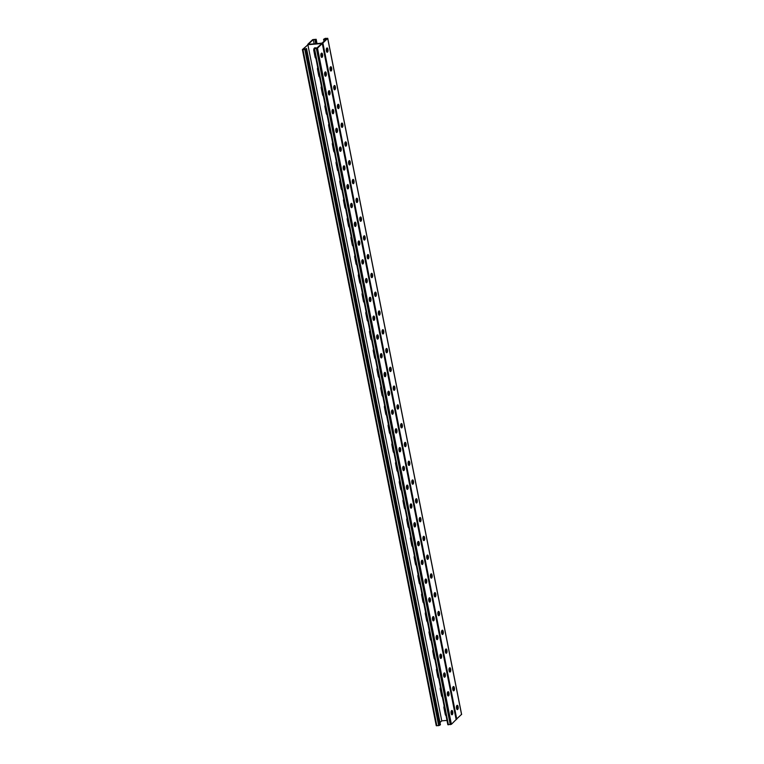 <?xml version="1.0" encoding="UTF-8"?>
<svg xmlns="http://www.w3.org/2000/svg" width="764" height="764" viewBox="0 0 764 764"><rect width="100%" height="100%" fill="white"/><g stroke="black" fill="none" stroke-linecap="round" stroke-linejoin="round"><path stroke-width="1.15" d="M457.55 708.753L456.91 705.525M453.826 689.968L453.186 686.75M450.111 671.193L449.471 667.965M446.386 652.408L445.746 649.18M442.671 633.623L442.031 630.405M438.947 614.848L438.316 611.62M435.232 596.063L434.592 592.835M431.517 577.278L430.877 574.05M427.792 558.503L427.152 555.275M424.077 539.718L423.437 536.49M420.353 520.933L419.713 517.706M416.638 502.158L415.998 498.93M412.923 483.373L412.283 480.145M409.198 464.588L408.559 461.361M405.483 445.813L404.844 442.585M401.759 427.028L401.119 423.8M398.044 408.243L397.404 405.016M394.319 389.468L393.689 386.24M390.605 370.683L389.965 367.455M386.89 351.898L386.25 348.671M383.165 333.114L382.525 329.895M379.45 314.338L378.81 311.11M375.726 295.553L375.095 292.326M372.011 276.769L371.371 273.55M368.296 257.993L367.656 254.765M364.571 239.208L363.931 235.98M360.856 220.424L360.216 217.205M357.132 201.648L356.492 198.42M353.417 182.863L352.777 179.635M349.702 164.079L349.062 160.851M345.977 145.303L345.338 142.075M342.262 126.518L341.623 123.29M338.538 107.734L337.898 104.506M334.823 88.958L334.183 85.73M331.099 70.173L330.468 66.945M327.384 51.389L326.744 48.161M325.197 40.32L324.843 38.563L324.117 39.26L324.49 40.998M326.257 49.813L326.667 51.799M329.981 68.598L330.392 70.575M333.696 87.382L334.107 89.359M337.411 106.158L337.822 108.144M341.136 124.943L341.546 126.919M344.851 143.727L345.261 145.704M348.575 162.512L348.986 164.489M352.29 181.288L352.701 183.264M356.005 200.072L356.425 202.049M359.729 218.857L360.14 220.834M363.454 237.9L363.74 239.361M367.169 256.685L367.465 258.137M370.893 275.46L371.18 276.921M374.608 294.245L374.895 295.706M378.333 313.03L378.619 314.481M382.048 331.805L382.334 333.266M385.763 350.59L386.059 352.051M389.487 369.375L389.774 370.827M393.202 388.15L393.498 389.611M396.927 406.935L397.213 408.396M400.642 425.72L400.928 427.171M404.366 444.495L404.653 445.956M408.081 463.28L408.368 464.741M411.796 482.065L412.092 483.517M415.521 500.84L415.807 502.301M419.235 519.625L419.522 521.086M423.361 540.119L422.95 538.142M427.076 558.904L426.665 556.927M430.8 577.689L430.39 575.712M434.515 596.464L434.105 594.487M438.24 615.249L437.829 613.272M441.955 634.034L441.544 632.057M445.67 652.809L445.259 650.832M449.394 671.594L448.984 669.617M453.109 690.379L452.699 688.402M456.834 709.154L456.423 707.178M316.582 47.998L314.462 48.514L315.188 47.817L314.634 47.865L313.966 48.571L314.539 48.676L317.499 48.17L322.351 43.472L308.35 44.493L322.895 43.013L327.689 38.41L325.321 38.353L323.573 39.308L324.041 41.428M444.285 706.767A2.483 2.206 -133.8 0 0 444.333 707.397L444.132 707.588A2.483 2.206 46.2 0 1 444.209 706.375A2.483 2.206 -133.8 0 0 444.132 707.588L445.431 714.159A2.483 2.206 -133.8 0 0 445.985 715.324A2.483 2.206 46.2 0 1 445.431 714.159L443.932 707.779A2.483 2.206 46.2 0 1 444.18 706.213M445.842 714.588A2.483 2.206 -133.8 0 1 445.632 713.977L444.333 707.397M440.57 687.992A2.483 2.206 -133.8 0 0 440.608 688.622L440.417 688.803A2.483 2.206 46.2 0 1 440.494 687.6A2.483 2.206 -133.8 0 0 440.417 688.803L441.716 695.383A2.483 2.206 -133.8 0 0 442.26 696.539A2.483 2.206 46.2 0 1 441.716 695.383L440.217 688.994A2.483 2.206 46.2 0 1 440.456 687.438M442.117 695.803A2.483 2.206 -133.8 0 1 441.917 695.192L440.608 688.622M384.789 406.257A2.483 2.206 -133.8 0 0 384.827 406.887L384.626 407.078A2.483 2.206 46.2 0 1 384.712 405.865A2.483 2.206 -133.8 0 0 384.626 407.078L385.935 413.649A2.483 2.206 -133.8 0 0 386.479 414.814A2.483 2.206 46.2 0 1 385.935 413.649L384.435 407.269A2.483 2.206 46.2 0 1 384.674 405.703M386.336 414.078A2.483 2.206 -133.8 0 1 386.126 413.467L384.827 406.887M381.064 387.482A2.483 2.206 -133.8 0 0 381.112 388.112L380.911 388.293A2.483 2.206 46.2 0 1 380.988 387.09A2.483 2.206 -133.8 0 0 380.911 388.293L382.21 394.873A2.483 2.206 -133.8 0 0 382.764 396.029A2.483 2.206 46.2 0 1 382.21 394.873L380.711 388.484A2.483 2.206 46.2 0 1 380.959 386.928M382.611 395.303A2.483 2.206 -133.8 0 1 382.411 394.682L381.112 388.112M388.504 425.042A2.483 2.206 -133.8 0 0 388.542 425.672L388.351 425.863A2.483 2.206 46.2 0 1 388.427 424.65A2.483 2.206 -133.8 0 0 388.351 425.863L389.65 432.434A2.483 2.206 -133.8 0 0 390.194 433.589A2.483 2.206 46.2 0 1 389.65 432.434L388.15 426.054A2.483 2.206 46.2 0 1 388.398 424.488M390.051 432.863A2.483 2.206 -133.8 0 1 389.85 432.243L388.542 425.672M392.228 443.827A2.483 2.206 -133.8 0 0 392.266 444.457L392.066 444.648A2.483 2.206 46.2 0 1 392.142 443.435A2.483 2.206 -133.8 0 0 392.066 444.648L393.374 451.218A2.483 2.206 -133.8 0 0 393.918 452.374A2.483 2.206 46.2 0 1 393.374 451.218L391.875 444.829A2.483 2.206 46.2 0 1 392.113 443.273M393.775 451.648A2.483 2.206 -133.8 0 1 393.565 451.027L392.266 444.457M395.943 462.602A2.483 2.206 -133.8 0 0 395.981 463.232L395.79 463.423A2.483 2.206 46.2 0 1 395.867 462.22A2.483 2.206 -133.8 0 0 395.79 463.423L397.089 470.003A2.483 2.206 -133.8 0 0 397.633 471.159A2.483 2.206 46.2 0 1 397.089 470.003L395.59 463.614A2.483 2.206 46.2 0 1 395.828 462.048M397.49 470.423A2.483 2.206 -133.8 0 1 397.29 469.812L395.981 463.232M399.658 481.387A2.483 2.206 -133.8 0 0 399.706 482.017L399.505 482.208A2.483 2.206 46.2 0 1 399.582 480.995A2.483 2.206 -133.8 0 0 399.505 482.208L400.804 488.779A2.483 2.206 -133.8 0 0 401.358 489.934A2.483 2.206 46.2 0 1 400.804 488.779L399.305 482.399A2.483 2.206 46.2 0 1 399.553 480.833M401.215 489.208A2.483 2.206 -133.8 0 1 401.004 488.588L399.706 482.017M403.382 500.172A2.483 2.206 -133.8 0 0 403.421 500.802L403.22 500.993A2.483 2.206 46.2 0 1 403.306 499.78A2.483 2.206 -133.8 0 0 403.22 500.993L404.528 507.563A2.483 2.206 -133.8 0 0 405.073 508.719A2.483 2.206 46.2 0 1 404.528 507.563L403.029 501.174A2.483 2.206 46.2 0 1 403.268 499.618M404.93 507.993A2.483 2.206 -133.8 0 1 404.719 507.372L403.421 500.802M407.097 518.947A2.483 2.206 -133.8 0 0 407.145 519.577L406.945 519.768A2.483 2.206 46.2 0 1 407.021 518.565A2.483 2.206 -133.8 0 0 406.945 519.768L408.243 526.348A2.483 2.206 -133.8 0 0 408.788 527.504A2.483 2.206 46.2 0 1 408.243 526.348L406.744 519.959A2.483 2.206 46.2 0 1 406.992 518.393M408.644 526.768A2.483 2.206 -133.8 0 1 408.444 526.157L407.145 519.577M410.822 537.732A2.483 2.206 -133.8 0 0 410.86 538.362L410.66 538.553A2.483 2.206 46.2 0 1 410.745 537.34A2.483 2.206 -133.8 0 0 410.66 538.553L411.968 545.124A2.483 2.206 -133.8 0 0 412.512 546.279A2.483 2.206 46.2 0 1 411.968 545.124L410.469 538.744A2.483 2.206 46.2 0 1 410.707 537.178M412.369 545.553A2.483 2.206 -133.8 0 1 412.159 544.933L410.86 538.362M414.537 556.517A2.483 2.206 -133.8 0 0 414.575 557.147L414.384 557.338A2.483 2.206 46.2 0 1 414.46 556.125A2.483 2.206 -133.8 0 0 414.384 557.338L415.683 563.908A2.483 2.206 -133.8 0 0 416.227 565.064A2.483 2.206 46.2 0 1 415.683 563.908L414.183 557.519A2.483 2.206 46.2 0 1 414.432 555.963M416.084 564.338A2.483 2.206 -133.8 0 1 415.883 563.717L414.575 557.147M418.252 575.302A2.483 2.206 -133.8 0 0 418.3 575.932L418.099 576.113A2.483 2.206 46.2 0 1 418.175 574.91A2.483 2.206 -133.8 0 0 418.099 576.113L419.398 582.693A2.483 2.206 -133.8 0 0 419.952 583.849A2.483 2.206 46.2 0 1 419.398 582.693L417.898 576.304A2.483 2.206 46.2 0 1 418.147 574.738M419.808 583.113A2.483 2.206 -133.8 0 1 419.598 582.502L418.3 575.932M421.976 594.077A2.483 2.206 -133.8 0 0 422.014 594.707L421.823 594.898A2.483 2.206 46.2 0 1 421.9 593.685A2.483 2.206 -133.8 0 0 421.823 594.898L423.122 601.469A2.483 2.206 -133.8 0 0 423.667 602.624A2.483 2.206 46.2 0 1 423.122 601.469L421.623 595.089A2.483 2.206 46.2 0 1 421.862 593.523M423.523 601.898A2.483 2.206 -133.8 0 1 423.313 601.287L422.014 594.707M425.691 612.862A2.483 2.206 -133.8 0 0 425.739 613.492L425.538 613.683A2.483 2.206 46.2 0 1 425.615 612.47A2.483 2.206 -133.8 0 0 425.538 613.683L426.837 620.253A2.483 2.206 -133.8 0 0 427.391 621.409A2.483 2.206 46.2 0 1 426.837 620.253L425.338 613.864A2.483 2.206 46.2 0 1 425.586 612.308M427.238 620.683A2.483 2.206 -133.8 0 1 427.038 620.062L425.739 613.492M429.416 631.647A2.483 2.206 -133.8 0 0 429.454 632.277L429.253 632.458A2.483 2.206 46.2 0 1 429.339 631.255A2.483 2.206 -133.8 0 0 429.253 632.458L430.562 639.038A2.483 2.206 -133.8 0 0 431.106 640.194A2.483 2.206 46.2 0 1 430.562 639.038L429.062 632.649A2.483 2.206 46.2 0 1 429.301 631.083M430.963 639.458A2.483 2.206 -133.8 0 1 430.753 638.847L429.454 632.277M433.131 650.422A2.483 2.206 -133.8 0 0 433.169 651.052L432.978 651.243A2.483 2.206 46.2 0 1 433.054 650.03A2.483 2.206 -133.8 0 0 432.978 651.243L434.277 657.814A2.483 2.206 -133.8 0 0 434.821 658.969A2.483 2.206 46.2 0 1 434.277 657.814L432.777 651.434A2.483 2.206 46.2 0 1 433.026 649.868M434.678 658.243A2.483 2.206 -133.8 0 1 434.477 657.632L433.169 651.052M436.855 669.207A2.483 2.206 -133.8 0 0 436.893 669.837L436.693 670.028A2.483 2.206 46.2 0 1 436.769 668.815A2.483 2.206 -133.8 0 0 436.693 670.028L437.992 676.598A2.483 2.206 -133.8 0 0 438.546 677.754A2.483 2.206 46.2 0 1 437.992 676.598L436.502 670.209A2.483 2.206 46.2 0 1 436.741 668.653M438.402 677.028A2.483 2.206 -133.8 0 1 438.192 676.407L436.893 669.837M324.843 38.563L327.231 38.362L321.969 43.176L308.274 44.331L313.269 39.547L315.656 39.346L314.93 40.034L315.675 43.701M315.675 57.224A2.483 2.206 46.2 0 1 315.465 56.612L315.274 56.803A2.483 2.206 -133.8 0 0 315.818 57.959A2.483 2.206 46.2 0 1 315.274 56.803L313.975 50.223A2.483 2.206 46.2 0 1 314.052 49.02A2.483 2.206 -133.8 0 0 313.975 50.223L315.074 56.985A2.483 2.206 -133.8 0 0 315.924 58.456M315.465 56.612L314.166 50.032A2.483 2.206 46.2 0 1 314.128 49.402M319.39 76.008A2.483 2.206 46.2 0 1 319.19 75.388L318.989 75.579A2.483 2.206 -133.8 0 0 319.543 76.734A2.483 2.206 46.2 0 1 318.989 75.579L317.69 69.008A2.483 2.206 46.2 0 1 317.767 67.795A2.483 2.206 -133.8 0 0 317.69 69.008L318.798 75.77A2.483 2.206 -133.8 0 0 319.638 77.24M319.19 75.388L317.891 68.817A2.483 2.206 46.2 0 1 317.843 68.187M375.181 357.733A2.483 2.206 46.2 0 1 374.971 357.122L374.771 357.304A2.483 2.206 -133.8 0 0 375.325 358.469A2.483 2.206 46.2 0 1 374.771 357.304L373.472 350.733A2.483 2.206 46.2 0 1 373.548 349.52A2.483 2.206 -133.8 0 0 373.472 350.733L374.58 357.495A2.483 2.206 -133.8 0 0 375.42 358.965M374.971 357.122L373.672 350.542A2.483 2.206 46.2 0 1 373.634 349.912M378.896 376.518A2.483 2.206 46.2 0 1 378.696 375.898L378.495 376.089A2.483 2.206 -133.8 0 0 379.039 377.244A2.483 2.206 46.2 0 1 378.495 376.089L377.196 369.518A2.483 2.206 46.2 0 1 377.273 368.305A2.483 2.206 -133.8 0 0 377.196 369.518L378.295 376.28A2.483 2.206 -133.8 0 0 379.145 377.75M378.696 375.898L377.387 369.327A2.483 2.206 46.2 0 1 377.349 368.697M371.457 338.949A2.483 2.206 46.2 0 1 371.256 338.337L371.056 338.528A2.483 2.206 -133.8 0 0 371.6 339.684A2.483 2.206 46.2 0 1 371.056 338.528L369.757 331.948A2.483 2.206 46.2 0 1 369.833 330.745A2.483 2.206 -133.8 0 0 369.757 331.948L370.855 338.719A2.483 2.206 -133.8 0 0 371.705 340.19M371.256 338.337L369.948 331.767A2.483 2.206 46.2 0 1 369.91 331.137M367.742 320.173A2.483 2.206 46.2 0 1 367.532 319.553L367.341 319.744A2.483 2.206 -133.8 0 0 367.885 320.899A2.483 2.206 46.2 0 1 367.341 319.744L366.032 313.173A2.483 2.206 46.2 0 1 366.118 311.96A2.483 2.206 -133.8 0 0 366.032 313.173L367.14 319.935A2.483 2.206 -133.8 0 0 367.981 321.405M367.532 319.553L366.233 312.982A2.483 2.206 46.2 0 1 366.195 312.352M364.017 301.388A2.483 2.206 46.2 0 1 363.817 300.777L363.616 300.959A2.483 2.206 -133.8 0 0 364.17 302.124A2.483 2.206 46.2 0 1 363.616 300.959L362.317 294.388A2.483 2.206 46.2 0 1 362.394 293.175A2.483 2.206 -133.8 0 0 362.317 294.388L363.425 301.15A2.483 2.206 -133.8 0 0 364.266 302.62M363.817 300.777L362.518 294.197A2.483 2.206 46.2 0 1 362.47 293.567M360.302 282.604A2.483 2.206 46.2 0 1 360.092 281.992L359.901 282.183A2.483 2.206 -133.8 0 0 360.446 283.339A2.483 2.206 46.2 0 1 359.901 282.183L358.602 275.603A2.483 2.206 46.2 0 1 358.679 274.4A2.483 2.206 -133.8 0 0 358.602 275.603L359.701 282.365A2.483 2.206 -133.8 0 0 360.551 283.836M360.092 281.992L358.793 275.422A2.483 2.206 46.2 0 1 358.755 274.792M356.587 263.828A2.483 2.206 46.2 0 1 356.377 263.208L356.177 263.399A2.483 2.206 -133.8 0 0 356.731 264.554A2.483 2.206 46.2 0 1 356.177 263.399L354.878 256.828A2.483 2.206 46.2 0 1 354.954 255.615A2.483 2.206 -133.8 0 0 354.878 256.828L355.986 263.59A2.483 2.206 -133.8 0 0 356.826 265.06M356.377 263.208L355.079 256.637A2.483 2.206 46.2 0 1 355.031 256.007M352.863 245.043A2.483 2.206 46.2 0 1 352.662 244.432L352.462 244.614A2.483 2.206 -133.8 0 0 353.006 245.769A2.483 2.206 46.2 0 1 352.462 244.614L351.163 238.043A2.483 2.206 46.2 0 1 351.239 236.83A2.483 2.206 -133.8 0 0 351.163 238.043L352.261 244.805A2.483 2.206 -133.8 0 0 353.111 246.275M352.662 244.432L351.354 237.852A2.483 2.206 46.2 0 1 351.316 237.222M349.148 226.259A2.483 2.206 46.2 0 1 348.938 225.647L348.747 225.838A2.483 2.206 -133.8 0 0 349.291 226.994A2.483 2.206 46.2 0 1 348.747 225.838L347.439 219.258A2.483 2.206 46.2 0 1 347.524 218.055A2.483 2.206 -133.8 0 0 347.439 219.258L348.546 226.02A2.483 2.206 -133.8 0 0 349.387 227.491M348.938 225.647L347.639 219.077A2.483 2.206 46.2 0 1 347.601 218.447M345.423 207.483A2.483 2.206 46.2 0 1 345.223 206.863L345.022 207.054A2.483 2.206 -133.8 0 0 345.567 208.209A2.483 2.206 46.2 0 1 345.022 207.054L343.724 200.483A2.483 2.206 46.2 0 1 343.8 199.27A2.483 2.206 -133.8 0 0 343.724 200.483L344.831 207.245A2.483 2.206 -133.8 0 0 345.672 208.715M345.223 206.863L343.924 200.292A2.483 2.206 46.2 0 1 343.876 199.662M341.709 188.698A2.483 2.206 46.2 0 1 341.498 188.087L341.307 188.269A2.483 2.206 -133.8 0 0 341.852 189.424A2.483 2.206 46.2 0 1 341.307 188.269L339.999 181.698A2.483 2.206 46.2 0 1 340.085 180.485A2.483 2.206 -133.8 0 0 339.999 181.698L341.107 188.46A2.483 2.206 -133.8 0 0 341.947 189.93M341.498 188.087L340.2 181.507A2.483 2.206 46.2 0 1 340.161 180.877M337.994 169.914A2.483 2.206 46.2 0 1 337.783 169.302L337.583 169.493A2.483 2.206 -133.8 0 0 338.137 170.649A2.483 2.206 46.2 0 1 337.583 169.493L336.284 162.913A2.483 2.206 46.2 0 1 336.361 161.71A2.483 2.206 -133.8 0 0 336.284 162.913L337.392 169.675A2.483 2.206 -133.8 0 0 338.232 171.146M337.783 169.302L336.485 162.732A2.483 2.206 46.2 0 1 336.437 162.102M334.269 151.138A2.483 2.206 46.2 0 1 334.069 150.518L333.868 150.709A2.483 2.206 -133.8 0 0 334.412 151.864A2.483 2.206 46.2 0 1 333.868 150.709L332.569 144.138A2.483 2.206 46.2 0 1 332.646 142.925A2.483 2.206 -133.8 0 0 332.569 144.138L333.667 150.9A2.483 2.206 -133.8 0 0 334.517 152.37M334.069 150.518L332.76 143.947A2.483 2.206 46.2 0 1 332.722 143.317M330.554 132.353A2.483 2.206 46.2 0 1 330.344 131.733L330.153 131.924A2.483 2.206 -133.8 0 0 330.697 133.079A2.483 2.206 46.2 0 1 330.153 131.924L328.845 125.353A2.483 2.206 46.2 0 1 328.921 124.14A2.483 2.206 -133.8 0 0 328.845 125.353L329.952 132.115A2.483 2.206 -133.8 0 0 330.793 133.585M330.344 131.733L329.045 125.162A2.483 2.206 46.2 0 1 329.007 124.532M326.83 113.569A2.483 2.206 46.2 0 1 326.629 112.957L326.429 113.148A2.483 2.206 -133.8 0 0 326.973 114.304A2.483 2.206 46.2 0 1 326.429 113.148L325.13 106.568A2.483 2.206 46.2 0 1 325.206 105.365A2.483 2.206 -133.8 0 0 325.13 106.568L326.228 113.33A2.483 2.206 -133.8 0 0 327.078 114.801M326.629 112.957L325.321 106.377A2.483 2.206 46.2 0 1 325.283 105.747M323.115 94.793A2.483 2.206 46.2 0 1 322.905 94.173L322.714 94.364A2.483 2.206 -133.8 0 0 323.258 95.519A2.483 2.206 46.2 0 1 322.714 94.364L321.405 87.793A2.483 2.206 46.2 0 1 321.491 86.58A2.483 2.206 -133.8 0 0 321.405 87.793L322.513 94.555A2.483 2.206 -133.8 0 0 323.353 96.025M322.905 94.173L321.606 87.602A2.483 2.206 46.2 0 1 321.568 86.972M456.194 719.411L461.532 714.378M393.756 386.173A2.063 0.764 -94.8 0 1 394.415 388.131A2.063 0.764 -94.8 0 1 394.033 390.07L393.871 390.223M397.471 404.958A2.063 0.764 -94.8 0 1 398.13 406.916A2.063 0.764 -94.8 0 1 397.748 408.855L397.595 409.007M401.186 423.733A2.063 0.764 -94.8 0 1 401.854 425.691A2.063 0.764 -94.8 0 1 401.463 427.639L401.31 427.783M404.91 442.518A2.063 0.764 -94.8 0 1 405.569 444.476A2.063 0.764 -94.8 0 1 405.187 446.415L405.035 446.568M408.625 461.303A2.063 0.764 -94.8 0 1 409.294 463.261A2.063 0.764 -94.8 0 1 408.902 465.2L408.75 465.352M412.35 480.078A2.063 0.764 -94.8 0 1 413.009 482.036A2.063 0.764 -94.8 0 1 412.627 483.984L412.464 484.128M416.065 498.863A2.063 0.764 -94.8 0 1 416.724 500.821A2.063 0.764 -94.8 0 1 416.342 502.769L416.189 502.913M419.78 517.648A2.063 0.764 -94.8 0 1 420.448 519.606A2.063 0.764 -94.8 0 1 420.057 521.545L419.904 521.697M423.504 536.423A2.063 0.764 -94.8 0 1 424.163 538.381A2.063 0.764 -94.8 0 1 423.781 540.329L423.628 540.473M427.219 555.208A2.063 0.764 -94.8 0 1 427.888 557.166A2.063 0.764 -94.8 0 1 427.496 559.114L427.343 559.258M430.944 573.993A2.063 0.764 -94.8 0 1 431.603 575.951A2.063 0.764 -94.8 0 1 431.221 577.89L431.058 578.042M434.659 592.769A2.063 0.764 -94.8 0 1 435.318 594.726A2.063 0.764 -94.8 0 1 434.936 596.674L434.783 596.827M438.383 611.553A2.063 0.764 -94.8 0 1 439.042 613.511A2.063 0.764 -94.8 0 1 438.66 615.459L438.498 615.603M442.098 630.338A2.063 0.764 -94.8 0 1 442.757 632.296A2.063 0.764 -94.8 0 1 442.375 634.235L442.222 634.387M445.813 649.123A2.063 0.764 -94.8 0 1 446.482 651.071A2.063 0.764 -94.8 0 1 446.09 653.019L445.937 653.172M449.538 667.898A2.063 0.764 -94.8 0 1 450.197 669.856A2.063 0.764 -94.8 0 1 449.815 671.804L449.652 671.948M453.253 686.683A2.063 0.764 -94.8 0 1 453.911 688.641A2.063 0.764 -94.8 0 1 453.529 690.58L453.377 690.732M456.977 705.468A2.063 0.764 -94.8 0 1 457.636 707.416A2.063 0.764 -94.8 0 1 457.254 709.364L457.092 709.517M390.156 371.438L390.308 371.294A2.063 0.764 85.2 0 0 390.69 369.346A2.063 0.764 85.2 0 0 390.032 367.388M386.431 352.662L386.594 352.51A2.063 0.764 85.2 0 0 386.976 350.561A2.063 0.764 85.2 0 0 386.317 348.613M382.716 333.878L382.869 333.725A2.063 0.764 85.2 0 0 383.261 331.786A2.063 0.764 85.2 0 0 382.592 329.828M379.001 315.093L379.154 314.949A2.063 0.764 85.2 0 0 379.536 313.001A2.063 0.764 85.2 0 0 378.877 311.043M375.277 296.317L375.439 296.165A2.063 0.764 85.2 0 0 375.821 294.216A2.063 0.764 85.2 0 0 375.162 292.268M371.562 277.533L371.715 277.38A2.063 0.764 85.2 0 0 372.097 275.441A2.063 0.764 85.2 0 0 371.438 273.483M367.837 258.748L368 258.604A2.063 0.764 85.2 0 0 368.382 256.656A2.063 0.764 85.2 0 0 367.723 254.698M364.122 239.972L364.275 239.82A2.063 0.764 85.2 0 0 364.667 237.871A2.063 0.764 85.2 0 0 363.998 235.914M360.407 221.188L360.56 221.035A2.063 0.764 85.2 0 0 360.942 219.096A2.063 0.764 85.2 0 0 360.283 217.138M356.683 202.403L356.836 202.259A2.063 0.764 85.2 0 0 357.227 200.311A2.063 0.764 85.2 0 0 356.559 198.353M352.968 183.627L353.121 183.475A2.063 0.764 85.2 0 0 353.503 181.526A2.063 0.764 85.2 0 0 352.844 179.569M349.243 164.843L349.406 164.69A2.063 0.764 85.2 0 0 349.788 162.751A2.063 0.764 85.2 0 0 349.129 160.793M345.529 146.058L345.681 145.914A2.063 0.764 85.2 0 0 346.063 143.966A2.063 0.764 85.2 0 0 345.404 142.008M341.814 127.273L341.966 127.13A2.063 0.764 85.2 0 0 342.348 125.181A2.063 0.764 85.2 0 0 341.689 123.224M338.089 108.498L338.242 108.345A2.063 0.764 85.2 0 0 338.633 106.406A2.063 0.764 85.2 0 0 337.965 104.448M334.374 89.713L334.527 89.56A2.063 0.764 85.2 0 0 334.909 87.621A2.063 0.764 85.2 0 0 334.25 85.663M330.65 70.928L330.812 70.785A2.063 0.764 85.2 0 0 331.194 68.836A2.063 0.764 85.2 0 0 330.535 66.879M326.935 52.153L327.087 52A2.063 0.764 85.2 0 0 327.469 50.061A2.063 0.764 85.2 0 0 326.811 48.103M394.367 390.232L394.577 390.032A2.063 0.764 85.2 0 0 394.931 387.711A2.063 0.764 85.2 0 0 394.023 386.011A2.063 0.764 85.2 0 0 393.804 386.116L393.594 386.326A2.063 0.764 85.2 0 0 393.25 388.637A2.063 0.764 85.2 0 0 394.157 390.337A2.063 0.764 85.2 0 0 394.367 390.232L393.928 390.27M398.092 409.007L398.302 408.807A2.063 0.764 85.2 0 0 398.646 406.496A2.063 0.764 85.2 0 0 397.738 404.796A2.063 0.764 85.2 0 0 397.528 404.901L397.318 405.101A2.063 0.764 85.2 0 0 396.974 407.422A2.063 0.764 85.2 0 0 397.872 409.112A2.063 0.764 85.2 0 0 398.092 409.007L397.652 409.046M401.807 427.792L402.017 427.592A2.063 0.764 85.2 0 0 402.361 425.271A2.063 0.764 85.2 0 0 401.453 423.581A2.063 0.764 85.2 0 0 401.243 423.686L401.033 423.886A2.063 0.764 85.2 0 0 400.689 426.207A2.063 0.764 85.2 0 0 401.597 427.897A2.063 0.764 85.2 0 0 401.807 427.792L401.367 427.83M405.531 446.577L405.741 446.377A2.063 0.764 85.2 0 0 406.085 444.056A2.063 0.764 85.2 0 0 405.178 442.356A2.063 0.764 85.2 0 0 404.968 442.471L404.758 442.671A2.063 0.764 85.2 0 0 404.404 444.982A2.063 0.764 85.2 0 0 405.312 446.682A2.063 0.764 85.2 0 0 405.531 446.577L405.082 446.615M409.246 465.352L409.456 465.152A2.063 0.764 85.2 0 0 409.8 462.841A2.063 0.764 85.2 0 0 408.893 461.141A2.063 0.764 85.2 0 0 408.683 461.246L408.473 461.446A2.063 0.764 85.2 0 0 408.129 463.767A2.063 0.764 85.2 0 0 409.036 465.457A2.063 0.764 85.2 0 0 409.246 465.352L408.807 465.391M412.961 484.137L413.171 483.937A2.063 0.764 85.2 0 0 413.525 481.616A2.063 0.764 85.2 0 0 412.617 479.926A2.063 0.764 85.2 0 0 412.398 480.031L412.188 480.231A2.063 0.764 85.2 0 0 411.844 482.552A2.063 0.764 85.2 0 0 412.751 484.242A2.063 0.764 85.2 0 0 412.961 484.137L412.522 484.175M416.686 502.922L416.896 502.722A2.063 0.764 85.2 0 0 417.239 500.401A2.063 0.764 85.2 0 0 416.332 498.701A2.063 0.764 85.2 0 0 416.122 498.816L415.912 499.016A2.063 0.764 85.2 0 0 415.568 501.327A2.063 0.764 85.2 0 0 416.466 503.027A2.063 0.764 85.2 0 0 416.686 502.922L416.246 502.96M420.401 521.697L420.611 521.497A2.063 0.764 85.2 0 0 420.954 519.186A2.063 0.764 85.2 0 0 420.057 517.486A2.063 0.764 85.2 0 0 419.837 517.591L419.627 517.791A2.063 0.764 85.2 0 0 419.283 520.112A2.063 0.764 85.2 0 0 420.19 521.802A2.063 0.764 85.2 0 0 420.401 521.697L419.961 521.736M424.125 540.482L424.335 540.282A2.063 0.764 85.2 0 0 424.679 537.961A2.063 0.764 85.2 0 0 423.772 536.271A2.063 0.764 85.2 0 0 423.562 536.376L423.351 536.576A2.063 0.764 85.2 0 0 422.998 538.897A2.063 0.764 85.2 0 0 423.905 540.587A2.063 0.764 85.2 0 0 424.125 540.482L423.676 540.52M427.84 559.267L428.05 559.067A2.063 0.764 85.2 0 0 428.394 556.746A2.063 0.764 85.2 0 0 427.487 555.056A2.063 0.764 85.2 0 0 427.277 555.161L427.066 555.361A2.063 0.764 85.2 0 0 426.723 557.672A2.063 0.764 85.2 0 0 427.63 559.372A2.063 0.764 85.2 0 0 427.84 559.267L427.401 559.305M431.555 578.042L431.765 577.842A2.063 0.764 85.2 0 0 432.118 575.531A2.063 0.764 85.2 0 0 431.211 573.831A2.063 0.764 85.2 0 0 430.991 573.936L430.781 574.136A2.063 0.764 85.2 0 0 430.438 576.457A2.063 0.764 85.2 0 0 431.345 578.157A2.063 0.764 85.2 0 0 431.555 578.042L431.116 578.081M435.279 596.827L435.49 596.627A2.063 0.764 85.2 0 0 435.833 594.306A2.063 0.764 85.2 0 0 434.926 592.616A2.063 0.764 85.2 0 0 434.716 592.721L434.506 592.921A2.063 0.764 85.2 0 0 434.162 595.242A2.063 0.764 85.2 0 0 435.069 596.932A2.063 0.764 85.2 0 0 435.279 596.827L434.84 596.865M438.994 615.612L439.204 615.412A2.063 0.764 85.2 0 0 439.548 613.091A2.063 0.764 85.2 0 0 438.651 611.401A2.063 0.764 85.2 0 0 438.431 611.506L438.221 611.706A2.063 0.764 85.2 0 0 437.877 614.017A2.063 0.764 85.2 0 0 438.784 615.717A2.063 0.764 85.2 0 0 438.994 615.612L438.555 615.65M442.719 634.387L442.929 634.187A2.063 0.764 85.2 0 0 443.273 631.876A2.063 0.764 85.2 0 0 442.366 630.176A2.063 0.764 85.2 0 0 442.155 630.281L441.945 630.481A2.063 0.764 85.2 0 0 441.602 632.802A2.063 0.764 85.2 0 0 442.499 634.502A2.063 0.764 85.2 0 0 442.719 634.387L442.28 634.426M446.434 653.172L446.644 652.972A2.063 0.764 85.2 0 0 446.988 650.651A2.063 0.764 85.2 0 0 446.081 648.961A2.063 0.764 85.2 0 0 445.87 649.066L445.66 649.266A2.063 0.764 85.2 0 0 445.317 651.587A2.063 0.764 85.2 0 0 446.224 653.277A2.063 0.764 85.2 0 0 446.434 653.172L445.995 653.21M450.158 671.957L450.368 671.757A2.063 0.764 85.2 0 0 450.712 669.436A2.063 0.764 85.2 0 0 449.805 667.746A2.063 0.764 85.2 0 0 449.595 667.851L449.385 668.051A2.063 0.764 85.2 0 0 449.031 670.362A2.063 0.764 85.2 0 0 449.939 672.062A2.063 0.764 85.2 0 0 450.158 671.957L449.709 671.995M453.873 690.742L454.083 690.532A2.063 0.764 85.2 0 0 454.427 688.221A2.063 0.764 85.2 0 0 453.52 686.521A2.063 0.764 85.2 0 0 453.31 686.626L453.1 686.826A2.063 0.764 85.2 0 0 452.756 689.147A2.063 0.764 85.2 0 0 453.663 690.847A2.063 0.764 85.2 0 0 453.873 690.742L453.434 690.771M457.588 709.517L457.798 709.317A2.063 0.764 85.2 0 0 458.152 707.006A2.063 0.764 85.2 0 0 457.244 705.306A2.063 0.764 85.2 0 0 457.025 705.411L456.815 705.611A2.063 0.764 85.2 0 0 456.471 707.932A2.063 0.764 85.2 0 0 457.378 709.622A2.063 0.764 85.2 0 0 457.588 709.517L457.149 709.555M389.879 367.541L390.089 367.341A2.063 0.764 -94.8 0 1 390.299 367.236A2.063 0.764 -94.8 0 1 391.206 368.926A2.063 0.764 -94.8 0 1 390.862 371.247L390.652 371.447A2.063 0.764 -94.8 0 1 390.442 371.552A2.063 0.764 -94.8 0 1 389.535 369.852A2.063 0.764 -94.8 0 1 389.879 367.541M386.154 348.756L386.364 348.556A2.063 0.764 -94.8 0 1 386.584 348.451A2.063 0.764 -94.8 0 1 387.491 350.151A2.063 0.764 -94.8 0 1 387.138 352.462L386.928 352.662A2.063 0.764 -94.8 0 1 386.718 352.767A2.063 0.764 -94.8 0 1 385.81 351.077A2.063 0.764 -94.8 0 1 386.154 348.756M382.439 329.981L382.649 329.771A2.063 0.764 -94.8 0 1 382.859 329.666A2.063 0.764 -94.8 0 1 383.767 331.366A2.063 0.764 -94.8 0 1 383.423 333.677L383.213 333.887A2.063 0.764 -94.8 0 1 383.003 333.992A2.063 0.764 -94.8 0 1 382.096 332.292A2.063 0.764 -94.8 0 1 382.439 329.981M378.724 311.196L378.934 310.996A2.063 0.764 -94.8 0 1 379.145 310.891A2.063 0.764 -94.8 0 1 380.052 312.581A2.063 0.764 -94.8 0 1 379.708 314.902L379.498 315.102A2.063 0.764 -94.8 0 1 379.278 315.207A2.063 0.764 -94.8 0 1 378.371 313.507A2.063 0.764 -94.8 0 1 378.724 311.196M375 292.411L375.21 292.211A2.063 0.764 -94.8 0 1 375.43 292.106A2.063 0.764 -94.8 0 1 376.327 293.806A2.063 0.764 -94.8 0 1 375.983 296.117L375.773 296.317A2.063 0.764 -94.8 0 1 375.563 296.422A2.063 0.764 -94.8 0 1 374.656 294.732A2.063 0.764 -94.8 0 1 375 292.411M371.285 273.627L371.495 273.426A2.063 0.764 -94.8 0 1 371.705 273.321A2.063 0.764 -94.8 0 1 372.612 275.021A2.063 0.764 -94.8 0 1 372.269 277.332L372.058 277.542A2.063 0.764 -94.8 0 1 371.848 277.647A2.063 0.764 -94.8 0 1 370.941 275.947A2.063 0.764 -94.8 0 1 371.285 273.627M367.56 254.851L367.771 254.651A2.063 0.764 -94.8 0 1 367.99 254.546A2.063 0.764 -94.8 0 1 368.897 256.236A2.063 0.764 -94.8 0 1 368.544 258.557L368.334 258.757A2.063 0.764 -94.8 0 1 368.124 258.862A2.063 0.764 -94.8 0 1 367.217 257.162A2.063 0.764 -94.8 0 1 367.56 254.851M363.845 236.066L364.056 235.866A2.063 0.764 -94.8 0 1 364.266 235.761A2.063 0.764 -94.8 0 1 365.173 237.451A2.063 0.764 -94.8 0 1 364.829 239.772L364.619 239.972A2.063 0.764 -94.8 0 1 364.409 240.077A2.063 0.764 -94.8 0 1 363.502 238.387A2.063 0.764 -94.8 0 1 363.845 236.066M360.13 217.282L360.341 217.081A2.063 0.764 -94.8 0 1 360.551 216.976A2.063 0.764 -94.8 0 1 361.458 218.676A2.063 0.764 -94.8 0 1 361.114 220.987L360.904 221.188A2.063 0.764 -94.8 0 1 360.684 221.302A2.063 0.764 -94.8 0 1 359.777 219.602A2.063 0.764 -94.8 0 1 360.13 217.282M356.406 198.506L356.616 198.306A2.063 0.764 -94.8 0 1 356.836 198.201A2.063 0.764 -94.8 0 1 357.733 199.891A2.063 0.764 -94.8 0 1 357.39 202.212L357.18 202.412A2.063 0.764 -94.8 0 1 356.969 202.517A2.063 0.764 -94.8 0 1 356.062 200.817A2.063 0.764 -94.8 0 1 356.406 198.506M352.691 179.721L352.901 179.521A2.063 0.764 -94.8 0 1 353.111 179.416A2.063 0.764 -94.8 0 1 354.018 181.106A2.063 0.764 -94.8 0 1 353.675 183.427L353.465 183.627A2.063 0.764 -94.8 0 1 353.245 183.732A2.063 0.764 -94.8 0 1 352.347 182.042A2.063 0.764 -94.8 0 1 352.691 179.721M348.967 160.937L349.177 160.736A2.063 0.764 -94.8 0 1 349.396 160.631A2.063 0.764 -94.8 0 1 350.304 162.331A2.063 0.764 -94.8 0 1 349.95 164.642L349.74 164.843A2.063 0.764 -94.8 0 1 349.53 164.957A2.063 0.764 -94.8 0 1 348.623 163.257A2.063 0.764 -94.8 0 1 348.967 160.937M345.252 142.161L345.462 141.961A2.063 0.764 -94.8 0 1 345.672 141.856A2.063 0.764 -94.8 0 1 346.579 143.546A2.063 0.764 -94.8 0 1 346.235 145.867L346.025 146.067A2.063 0.764 -94.8 0 1 345.815 146.172A2.063 0.764 -94.8 0 1 344.908 144.472A2.063 0.764 -94.8 0 1 345.252 142.161M341.537 123.376L341.747 123.176A2.063 0.764 -94.8 0 1 341.957 123.071A2.063 0.764 -94.8 0 1 342.864 124.761A2.063 0.764 -94.8 0 1 342.52 127.082L342.31 127.282A2.063 0.764 -94.8 0 1 342.091 127.387A2.063 0.764 -94.8 0 1 341.183 125.697A2.063 0.764 -94.8 0 1 341.537 123.376M337.812 104.592L338.022 104.391A2.063 0.764 -94.8 0 1 338.232 104.286A2.063 0.764 -94.8 0 1 339.14 105.986A2.063 0.764 -94.8 0 1 338.796 108.297L338.586 108.498A2.063 0.764 -94.8 0 1 338.376 108.603A2.063 0.764 -94.8 0 1 337.468 106.912A2.063 0.764 -94.8 0 1 337.812 104.592M334.097 85.816L334.307 85.616A2.063 0.764 -94.8 0 1 334.517 85.501A2.063 0.764 -94.8 0 1 335.425 87.201A2.063 0.764 -94.8 0 1 335.081 89.522L334.871 89.722A2.063 0.764 -94.8 0 1 334.651 89.827A2.063 0.764 -94.8 0 1 333.753 88.127A2.063 0.764 -94.8 0 1 334.097 85.816M330.373 67.031L330.583 66.831A2.063 0.764 -94.8 0 1 330.802 66.726A2.063 0.764 -94.8 0 1 331.7 68.416A2.063 0.764 -94.8 0 1 331.356 70.737L331.146 70.937A2.063 0.764 -94.8 0 1 330.936 71.042A2.063 0.764 -94.8 0 1 330.029 69.352A2.063 0.764 -94.8 0 1 330.373 67.031M326.658 48.247L326.868 48.046A2.063 0.764 -94.8 0 1 327.078 47.941A2.063 0.764 -94.8 0 1 327.985 49.641A2.063 0.764 -94.8 0 1 327.641 51.952L327.431 52.153A2.063 0.764 -94.8 0 1 327.221 52.258A2.063 0.764 -94.8 0 1 326.314 50.567A2.063 0.764 -94.8 0 1 326.658 48.247M436.311 725.59L438.679 725.647L440.427 724.692L308.599 58.876L306.545 48.552L304.798 49.498L302.382 49.545L308.35 44.493L307.816 44.283L312.619 39.68L316.162 39.289L315.484 39.986L316.22 43.653M314.119 43.834L313.269 39.547M323.573 39.308L324.117 39.26M324.28 39.661L323.735 39.709M324.308 40.196L323.755 40.244M324.471 40.607L323.917 40.645M315.484 39.986L314.93 40.034M315.093 40.435L315.647 40.396M315.121 40.969L315.666 40.931M315.656 43.252L316.201 43.214M315.494 42.851L316.038 42.803M315.284 41.38L315.828 41.332M315.303 41.915L315.857 41.867M315.465 42.316L316.019 42.268M306.545 48.552L302.888 49.488L307.882 44.704L321.845 43.529L316.573 48.333M446.081 715.82A2.483 2.206 46.2 0 1 445.24 714.35L443.932 707.779M442.366 697.035A2.483 2.206 46.2 0 1 441.516 695.565L440.217 688.994M386.574 415.31A2.483 2.206 46.2 0 1 385.734 413.84L384.435 407.269M382.859 396.535A2.483 2.206 46.2 0 1 382.019 395.064L380.711 388.484M390.299 434.095A2.483 2.206 46.2 0 1 389.449 432.625L388.15 426.054M394.014 452.88A2.483 2.206 46.2 0 1 393.173 451.409L391.875 444.829M397.738 471.655A2.483 2.206 46.2 0 1 396.888 470.185L395.59 463.614M401.453 490.44A2.483 2.206 46.2 0 1 400.613 488.97L399.305 482.399M405.178 509.225A2.483 2.206 46.2 0 1 404.328 507.754L403.029 501.174M408.893 528A2.483 2.206 46.2 0 1 408.052 526.53L406.744 519.959M412.608 546.785A2.483 2.206 46.2 0 1 411.767 545.315L410.469 538.744M416.332 565.57A2.483 2.206 46.2 0 1 415.482 564.099L414.183 557.519M420.047 584.345A2.483 2.206 46.2 0 1 419.207 582.875L417.898 576.304M423.772 603.13A2.483 2.206 46.2 0 1 422.922 601.66L421.623 595.089M427.487 621.915A2.483 2.206 46.2 0 1 426.646 620.444L425.338 613.864M431.202 640.69A2.483 2.206 46.2 0 1 430.361 639.22L429.062 632.649M434.926 659.475A2.483 2.206 46.2 0 1 434.076 658.005L432.777 651.434M438.641 678.26A2.483 2.206 46.2 0 1 437.801 676.789L436.502 670.209M446.988 720.414L441.754 720.853L307.882 44.704M314.014 48.848A2.483 2.206 -133.8 0 0 313.775 50.414L315.074 56.985M316.993 48.18A2.483 2.206 -133.8 0 0 315.188 47.951M317.738 67.633A2.483 2.206 -133.8 0 0 317.49 69.199L318.798 75.77M373.52 349.358A2.483 2.206 -133.8 0 0 373.281 350.924L374.58 357.495M377.235 368.143A2.483 2.206 -133.8 0 0 376.996 369.709L378.295 376.28M369.805 330.583A2.483 2.206 -133.8 0 0 369.556 332.139L370.855 338.719M366.08 311.798A2.483 2.206 -133.8 0 0 365.841 313.364L367.14 319.935M362.365 293.013A2.483 2.206 -133.8 0 0 362.117 294.579L363.425 301.15M358.641 274.238A2.483 2.206 -133.8 0 0 358.402 275.794L359.701 282.365M354.926 255.453A2.483 2.206 -133.8 0 0 354.677 257.01L355.986 263.59M351.211 236.668A2.483 2.206 -133.8 0 0 350.962 238.234L352.261 244.805M347.486 217.883A2.483 2.206 -133.8 0 0 347.248 219.449L348.546 226.02M343.771 199.108A2.483 2.206 -133.8 0 0 343.523 200.665L344.831 207.245M340.047 180.323A2.483 2.206 -133.8 0 0 339.808 181.889L341.107 188.46M336.332 161.538A2.483 2.206 -133.8 0 0 336.084 163.104L337.392 169.675M332.607 142.763A2.483 2.206 -133.8 0 0 332.369 144.32L333.667 150.9M328.892 123.978A2.483 2.206 -133.8 0 0 328.654 125.544L329.952 132.115M325.178 105.193A2.483 2.206 -133.8 0 0 324.929 106.759L326.228 113.33M321.453 86.418A2.483 2.206 -133.8 0 0 321.214 87.975L322.513 94.555M439.959 722.572L441.754 720.853M375.067 394.577A2.063 0.764 85.2 0 0 374.78 393.126M378.782 413.362A2.063 0.764 85.2 0 0 378.495 411.901M382.506 432.147A2.063 0.764 85.2 0 0 382.21 430.686M386.221 450.922A2.063 0.764 85.2 0 0 385.935 449.471M389.936 469.707A2.063 0.764 85.2 0 0 389.65 468.256M393.661 488.492A2.063 0.764 85.2 0 0 393.374 487.031M397.375 507.277A2.063 0.764 85.2 0 0 397.089 505.816M401.1 526.052A2.063 0.764 85.2 0 0 400.813 524.601M404.824 545.104A2.063 0.764 85.2 0 0 404.414 543.118M408.539 563.88A2.063 0.764 85.2 0 0 408.129 561.903M412.264 582.665A2.063 0.764 85.2 0 0 411.853 580.688M415.979 601.449A2.063 0.764 85.2 0 0 415.568 599.473M419.703 620.225A2.063 0.764 85.2 0 0 419.283 618.248M423.418 639.01A2.063 0.764 85.2 0 0 423.008 637.033M427.133 657.794A2.063 0.764 85.2 0 0 426.723 655.818M430.858 676.57A2.063 0.764 85.2 0 0 430.447 674.593M434.573 695.355A2.063 0.764 85.2 0 0 434.162 693.378M438.297 714.139A2.063 0.764 85.2 0 0 437.877 712.163M371.056 374.341A2.063 0.764 -94.8 0 1 371.342 375.802M367.341 355.556A2.063 0.764 -94.8 0 1 367.627 357.017M363.616 336.781A2.063 0.764 -94.8 0 1 363.912 338.232M359.901 317.996A2.063 0.764 -94.8 0 1 360.188 319.457M356.186 299.211A2.063 0.764 -94.8 0 1 356.473 300.672M352.462 280.436A2.063 0.764 -94.8 0 1 352.748 281.887M348.747 261.651A2.063 0.764 -94.8 0 1 349.033 263.112M345.022 242.866A2.063 0.764 -94.8 0 1 345.318 244.327M341.193 223.833A2.063 0.764 -94.8 0 1 341.603 225.81M337.468 205.048A2.063 0.764 -94.8 0 1 337.879 207.025M333.753 186.263A2.063 0.764 -94.8 0 1 334.164 188.25M330.029 167.488A2.063 0.764 -94.8 0 1 330.449 169.465M326.314 148.703A2.063 0.764 -94.8 0 1 326.725 150.68M322.599 129.918A2.063 0.764 -94.8 0 1 323.01 131.905M318.874 111.143A2.063 0.764 -94.8 0 1 319.285 113.12M315.16 92.358A2.063 0.764 -94.8 0 1 315.57 94.335M311.435 73.573A2.063 0.764 -94.8 0 1 311.855 75.56M307.72 54.798A2.063 0.764 -94.8 0 1 308.131 56.775M315.188 47.817L315.245 48.447M456.146 719.535L451.381 724.32L447.895 724.606M388.484 395.38L388.637 395.236A2.063 0.764 85.2 0 0 389.029 393.288A2.063 0.764 85.2 0 0 388.36 391.33M392.209 414.164L392.362 414.021A2.063 0.764 85.2 0 0 392.744 412.073A2.063 0.764 85.2 0 0 392.085 410.115M395.924 432.949L396.077 432.796A2.063 0.764 85.2 0 0 396.468 430.858A2.063 0.764 85.2 0 0 395.8 428.9M399.639 451.734L399.801 451.581A2.063 0.764 85.2 0 0 400.183 449.633A2.063 0.764 85.2 0 0 399.524 447.675M403.363 470.509L403.516 470.366A2.063 0.764 85.2 0 0 403.898 468.418A2.063 0.764 85.2 0 0 403.239 466.46M407.078 489.294L407.241 489.141A2.063 0.764 85.2 0 0 407.623 487.203A2.063 0.764 85.2 0 0 406.964 485.245M410.803 508.079L410.956 507.926A2.063 0.764 85.2 0 0 411.338 505.978A2.063 0.764 85.2 0 0 410.679 504.03M414.518 526.854L414.671 526.711A2.063 0.764 85.2 0 0 415.062 524.763A2.063 0.764 85.2 0 0 414.394 522.805M418.233 545.639L418.395 545.486A2.063 0.764 85.2 0 0 418.777 543.548A2.063 0.764 85.2 0 0 418.118 541.59M421.957 564.424L422.11 564.271A2.063 0.764 85.2 0 0 422.492 562.323A2.063 0.764 85.2 0 0 421.833 560.375M425.672 583.199L425.834 583.056A2.063 0.764 85.2 0 0 426.216 581.108A2.063 0.764 85.2 0 0 425.558 579.15M429.397 601.984L429.549 601.831A2.063 0.764 85.2 0 0 429.931 599.893A2.063 0.764 85.2 0 0 429.272 597.935M433.112 620.769L433.264 620.616A2.063 0.764 85.2 0 0 433.656 618.668A2.063 0.764 85.2 0 0 432.987 616.72M436.836 639.544L436.989 639.401A2.063 0.764 85.2 0 0 437.371 637.453A2.063 0.764 85.2 0 0 436.712 635.495M440.551 658.329L440.704 658.176A2.063 0.764 85.2 0 0 441.095 656.238A2.063 0.764 85.2 0 0 440.427 654.28M444.266 677.114L444.428 676.961A2.063 0.764 85.2 0 0 444.81 675.023A2.063 0.764 85.2 0 0 444.151 673.065M447.99 695.889L448.143 695.746A2.063 0.764 85.2 0 0 448.525 693.798A2.063 0.764 85.2 0 0 447.866 691.84M451.705 714.674L451.858 714.521A2.063 0.764 85.2 0 0 452.25 712.583A2.063 0.764 85.2 0 0 451.581 710.625M384.645 372.555A2.063 0.764 -94.8 0 1 385.304 374.513A2.063 0.764 -94.8 0 1 384.922 376.451L384.769 376.604M380.93 353.77A2.063 0.764 -94.8 0 1 381.589 355.728A2.063 0.764 -94.8 0 1 381.207 357.676L381.045 357.819M377.206 334.985A2.063 0.764 -94.8 0 1 377.865 336.943A2.063 0.764 -94.8 0 1 377.483 338.891L377.33 339.035M373.491 316.21A2.063 0.764 -94.8 0 1 374.15 318.168A2.063 0.764 -94.8 0 1 373.768 320.106L373.615 320.259M369.766 297.425A2.063 0.764 -94.8 0 1 370.435 299.383A2.063 0.764 -94.8 0 1 370.043 301.322L369.891 301.474M366.051 278.64A2.063 0.764 -94.8 0 1 366.71 280.598A2.063 0.764 -94.8 0 1 366.328 282.546L366.176 282.69M362.337 259.865A2.063 0.764 -94.8 0 1 362.995 261.823A2.063 0.764 -94.8 0 1 362.613 263.761L362.451 263.914M358.612 241.08A2.063 0.764 -94.8 0 1 359.271 243.038A2.063 0.764 -94.8 0 1 358.889 244.977L358.736 245.129M354.897 222.295A2.063 0.764 -94.8 0 1 355.556 224.253A2.063 0.764 -94.8 0 1 355.174 226.201L355.012 226.345M351.173 203.52A2.063 0.764 -94.8 0 1 351.841 205.468A2.063 0.764 -94.8 0 1 351.45 207.416L351.297 207.569M347.458 184.735A2.063 0.764 -94.8 0 1 348.117 186.693A2.063 0.764 -94.8 0 1 347.735 188.632L347.582 188.784M343.743 165.95A2.063 0.764 -94.8 0 1 344.402 167.908A2.063 0.764 -94.8 0 1 344.01 169.856L343.857 170M340.018 147.175A2.063 0.764 -94.8 0 1 340.677 149.123A2.063 0.764 -94.8 0 1 340.295 151.071L340.142 151.224M336.303 128.39A2.063 0.764 -94.8 0 1 336.962 130.348A2.063 0.764 -94.8 0 1 336.58 132.287L336.418 132.439M332.579 109.605A2.063 0.764 -94.8 0 1 333.247 111.563A2.063 0.764 -94.8 0 1 332.856 113.511L332.703 113.655M328.864 90.83A2.063 0.764 -94.8 0 1 329.523 92.778A2.063 0.764 -94.8 0 1 329.141 94.726L328.988 94.879M325.139 72.045A2.063 0.764 -94.8 0 1 325.808 74.003A2.063 0.764 -94.8 0 1 325.416 75.942L325.263 76.094M321.424 53.26A2.063 0.764 -94.8 0 1 322.083 55.218A2.063 0.764 -94.8 0 1 321.701 57.166L321.548 57.31M389.191 395.189L388.981 395.389A2.063 0.764 -94.8 0 1 388.771 395.494A2.063 0.764 -94.8 0 1 387.864 393.804A2.063 0.764 -94.8 0 1 388.207 391.483L388.418 391.283A2.063 0.764 -94.8 0 1 388.637 391.178A2.063 0.764 -94.8 0 1 389.535 392.868A2.063 0.764 -94.8 0 1 389.191 395.189L388.637 395.236M392.916 413.973L392.706 414.174A2.063 0.764 -94.8 0 1 392.486 414.279A2.063 0.764 -94.8 0 1 391.579 412.579A2.063 0.764 -94.8 0 1 391.932 410.268L392.142 410.067A2.063 0.764 -94.8 0 1 392.352 409.962A2.063 0.764 -94.8 0 1 393.259 411.653A2.063 0.764 -94.8 0 1 392.916 413.973L392.362 414.021M396.631 432.749L396.421 432.949A2.063 0.764 -94.8 0 1 396.21 433.064A2.063 0.764 -94.8 0 1 395.303 431.364A2.063 0.764 -94.8 0 1 395.647 429.043L395.857 428.843A2.063 0.764 -94.8 0 1 396.067 428.738A2.063 0.764 -94.8 0 1 396.974 430.438A2.063 0.764 -94.8 0 1 396.631 432.749L396.077 432.796M400.346 451.534L400.135 451.734A2.063 0.764 -94.8 0 1 399.925 451.839A2.063 0.764 -94.8 0 1 399.018 450.149A2.063 0.764 -94.8 0 1 399.362 447.828L399.572 447.628A2.063 0.764 -94.8 0 1 399.792 447.523A2.063 0.764 -94.8 0 1 400.699 449.213A2.063 0.764 -94.8 0 1 400.346 451.534L399.801 451.581M404.07 470.318L403.86 470.519A2.063 0.764 -94.8 0 1 403.65 470.624A2.063 0.764 -94.8 0 1 402.743 468.924A2.063 0.764 -94.8 0 1 403.086 466.613L403.296 466.412A2.063 0.764 -94.8 0 1 403.507 466.307A2.063 0.764 -94.8 0 1 404.414 467.998A2.063 0.764 -94.8 0 1 404.07 470.318L403.516 470.366M407.785 489.094L407.575 489.304A2.063 0.764 -94.8 0 1 407.365 489.409A2.063 0.764 -94.8 0 1 406.458 487.709A2.063 0.764 -94.8 0 1 406.801 485.388L407.011 485.188A2.063 0.764 -94.8 0 1 407.231 485.083A2.063 0.764 -94.8 0 1 408.129 486.783A2.063 0.764 -94.8 0 1 407.785 489.094L407.241 489.141M411.509 507.879L411.299 508.079A2.063 0.764 -94.8 0 1 411.08 508.184A2.063 0.764 -94.8 0 1 410.172 506.494A2.063 0.764 -94.8 0 1 410.526 504.173L410.736 503.973A2.063 0.764 -94.8 0 1 410.946 503.868A2.063 0.764 -94.8 0 1 411.853 505.567A2.063 0.764 -94.8 0 1 411.509 507.879L410.956 507.926M415.224 526.663L415.014 526.864A2.063 0.764 -94.8 0 1 414.804 526.969A2.063 0.764 -94.8 0 1 413.897 525.269A2.063 0.764 -94.8 0 1 414.241 522.958L414.451 522.757A2.063 0.764 -94.8 0 1 414.661 522.652A2.063 0.764 -94.8 0 1 415.568 524.343A2.063 0.764 -94.8 0 1 415.224 526.663L414.671 526.711M418.939 545.439L418.729 545.649A2.063 0.764 -94.8 0 1 418.519 545.754A2.063 0.764 -94.8 0 1 417.612 544.054A2.063 0.764 -94.8 0 1 417.956 541.733L418.166 541.533A2.063 0.764 -94.8 0 1 418.385 541.428A2.063 0.764 -94.8 0 1 419.293 543.128A2.063 0.764 -94.8 0 1 418.939 545.439L418.395 545.486M422.664 564.224L422.454 564.424A2.063 0.764 -94.8 0 1 422.244 564.529A2.063 0.764 -94.8 0 1 421.336 562.839A2.063 0.764 -94.8 0 1 421.68 560.518L421.89 560.318A2.063 0.764 -94.8 0 1 422.1 560.213A2.063 0.764 -94.8 0 1 423.008 561.912A2.063 0.764 -94.8 0 1 422.664 564.224L422.11 564.271M426.379 583.008L426.169 583.209A2.063 0.764 -94.8 0 1 425.959 583.314A2.063 0.764 -94.8 0 1 425.051 581.614A2.063 0.764 -94.8 0 1 425.395 579.303L425.605 579.102A2.063 0.764 -94.8 0 1 425.825 578.997A2.063 0.764 -94.8 0 1 426.732 580.688A2.063 0.764 -94.8 0 1 426.379 583.008L425.834 583.056M430.103 601.793L429.893 601.994A2.063 0.764 -94.8 0 1 429.674 602.099A2.063 0.764 -94.8 0 1 428.776 600.399A2.063 0.764 -94.8 0 1 429.12 598.088L429.33 597.878A2.063 0.764 -94.8 0 1 429.54 597.773A2.063 0.764 -94.8 0 1 430.447 599.473A2.063 0.764 -94.8 0 1 430.103 601.793L429.549 601.831M433.818 620.569L433.608 620.769A2.063 0.764 -94.8 0 1 433.398 620.874A2.063 0.764 -94.8 0 1 432.491 619.184A2.063 0.764 -94.8 0 1 432.835 616.863L433.045 616.663A2.063 0.764 -94.8 0 1 433.255 616.558A2.063 0.764 -94.8 0 1 434.162 618.257A2.063 0.764 -94.8 0 1 433.818 620.569L433.264 620.616M437.543 639.353L437.333 639.554A2.063 0.764 -94.8 0 1 437.113 639.659A2.063 0.764 -94.8 0 1 436.206 637.959A2.063 0.764 -94.8 0 1 436.559 635.648L436.769 635.447A2.063 0.764 -94.8 0 1 436.979 635.342A2.063 0.764 -94.8 0 1 437.887 637.033A2.063 0.764 -94.8 0 1 437.543 639.353L436.989 639.401M441.258 658.138L441.048 658.339A2.063 0.764 -94.8 0 1 440.838 658.444A2.063 0.764 -94.8 0 1 439.93 656.744A2.063 0.764 -94.8 0 1 440.274 654.433L440.484 654.223A2.063 0.764 -94.8 0 1 440.694 654.118A2.063 0.764 -94.8 0 1 441.602 655.818A2.063 0.764 -94.8 0 1 441.258 658.138L440.704 658.176M444.973 676.914L444.763 677.114A2.063 0.764 -94.8 0 1 444.553 677.219A2.063 0.764 -94.8 0 1 443.645 675.529A2.063 0.764 -94.8 0 1 443.989 673.208L444.199 673.008A2.063 0.764 -94.8 0 1 444.419 672.903A2.063 0.764 -94.8 0 1 445.326 674.602A2.063 0.764 -94.8 0 1 444.973 676.914L444.428 676.961M448.697 695.698L448.487 695.899A2.063 0.764 -94.8 0 1 448.267 696.004A2.063 0.764 -94.8 0 1 447.37 694.314A2.063 0.764 -94.8 0 1 447.714 691.993L447.924 691.792A2.063 0.764 -94.8 0 1 448.134 691.687A2.063 0.764 -94.8 0 1 449.041 693.378A2.063 0.764 -94.8 0 1 448.697 695.698L448.143 695.746M452.412 714.483L452.202 714.684A2.063 0.764 -94.8 0 1 451.992 714.789A2.063 0.764 -94.8 0 1 451.085 713.089A2.063 0.764 -94.8 0 1 451.428 710.778L451.639 710.577A2.063 0.764 -94.8 0 1 451.858 710.463A2.063 0.764 -94.8 0 1 452.756 712.163A2.063 0.764 -94.8 0 1 452.412 714.483L451.858 714.521M384.703 372.498L384.493 372.698A2.063 0.764 85.2 0 0 384.149 375.019A2.063 0.764 85.2 0 0 385.046 376.709A2.063 0.764 85.2 0 0 385.266 376.604L385.476 376.404A2.063 0.764 85.2 0 0 385.82 374.093A2.063 0.764 85.2 0 0 384.913 372.393A2.063 0.764 85.2 0 0 384.703 372.498M380.978 353.722L380.768 353.923A2.063 0.764 85.2 0 0 380.424 356.234A2.063 0.764 85.2 0 0 381.332 357.934A2.063 0.764 85.2 0 0 381.542 357.829L381.752 357.628A2.063 0.764 85.2 0 0 382.105 355.308A2.063 0.764 85.2 0 0 381.198 353.617A2.063 0.764 85.2 0 0 380.978 353.722M377.263 334.938L377.053 335.138A2.063 0.764 85.2 0 0 376.709 337.459A2.063 0.764 85.2 0 0 377.617 339.149A2.063 0.764 85.2 0 0 377.827 339.044L378.037 338.844A2.063 0.764 85.2 0 0 378.381 336.523A2.063 0.764 85.2 0 0 377.473 334.833A2.063 0.764 85.2 0 0 377.263 334.938M373.548 316.153L373.338 316.353A2.063 0.764 85.2 0 0 372.985 318.674A2.063 0.764 85.2 0 0 373.892 320.364A2.063 0.764 85.2 0 0 374.112 320.259L374.322 320.059A2.063 0.764 85.2 0 0 374.666 317.748A2.063 0.764 85.2 0 0 373.758 316.048A2.063 0.764 85.2 0 0 373.548 316.153M369.824 297.377L369.614 297.578A2.063 0.764 85.2 0 0 369.27 299.889A2.063 0.764 85.2 0 0 370.177 301.589A2.063 0.764 85.2 0 0 370.387 301.484L370.597 301.283A2.063 0.764 85.2 0 0 370.941 298.963A2.063 0.764 85.2 0 0 370.034 297.263A2.063 0.764 85.2 0 0 369.824 297.377M366.109 278.593L365.899 278.793A2.063 0.764 85.2 0 0 365.555 281.114A2.063 0.764 85.2 0 0 366.453 282.804A2.063 0.764 85.2 0 0 366.672 282.699L366.882 282.499A2.063 0.764 85.2 0 0 367.226 280.178A2.063 0.764 85.2 0 0 366.319 278.488A2.063 0.764 85.2 0 0 366.109 278.593M362.384 259.808L362.174 260.008A2.063 0.764 85.2 0 0 361.83 262.329A2.063 0.764 85.2 0 0 362.738 264.019A2.063 0.764 85.2 0 0 362.948 263.914L363.158 263.714A2.063 0.764 85.2 0 0 363.502 261.403A2.063 0.764 85.2 0 0 362.604 259.703A2.063 0.764 85.2 0 0 362.384 259.808M358.669 241.023L358.459 241.233A2.063 0.764 85.2 0 0 358.115 243.544A2.063 0.764 85.2 0 0 359.023 245.244A2.063 0.764 85.2 0 0 359.233 245.139L359.443 244.938A2.063 0.764 85.2 0 0 359.787 242.618A2.063 0.764 85.2 0 0 358.879 240.918A2.063 0.764 85.2 0 0 358.669 241.023M354.945 222.248L354.735 222.448A2.063 0.764 85.2 0 0 354.391 224.759A2.063 0.764 85.2 0 0 355.298 226.459A2.063 0.764 85.2 0 0 355.508 226.354L355.718 226.154A2.063 0.764 85.2 0 0 356.072 223.833A2.063 0.764 85.2 0 0 355.164 222.143A2.063 0.764 85.2 0 0 354.945 222.248M351.23 203.463L351.02 203.663A2.063 0.764 85.2 0 0 350.676 205.984A2.063 0.764 85.2 0 0 351.583 207.674A2.063 0.764 85.2 0 0 351.793 207.569L352.003 207.369A2.063 0.764 85.2 0 0 352.347 205.058A2.063 0.764 85.2 0 0 351.44 203.358A2.063 0.764 85.2 0 0 351.23 203.463M347.515 184.678L347.305 184.888A2.063 0.764 85.2 0 0 346.952 187.199A2.063 0.764 85.2 0 0 347.859 188.899A2.063 0.764 85.2 0 0 348.078 188.794L348.288 188.593A2.063 0.764 85.2 0 0 348.632 186.273A2.063 0.764 85.2 0 0 347.725 184.573A2.063 0.764 85.2 0 0 347.515 184.678M343.79 165.903L343.58 166.103A2.063 0.764 85.2 0 0 343.237 168.414A2.063 0.764 85.2 0 0 344.144 170.114A2.063 0.764 85.2 0 0 344.354 170.009L344.564 169.809A2.063 0.764 85.2 0 0 344.908 167.488A2.063 0.764 85.2 0 0 344.01 165.798A2.063 0.764 85.2 0 0 343.79 165.903M340.076 147.118L339.865 147.318A2.063 0.764 85.2 0 0 339.522 149.639A2.063 0.764 85.2 0 0 340.419 151.329A2.063 0.764 85.2 0 0 340.639 151.224L340.849 151.024A2.063 0.764 85.2 0 0 341.193 148.713A2.063 0.764 85.2 0 0 340.286 147.013A2.063 0.764 85.2 0 0 340.076 147.118M336.351 128.333L336.141 128.533A2.063 0.764 85.2 0 0 335.797 130.854A2.063 0.764 85.2 0 0 336.704 132.554A2.063 0.764 85.2 0 0 336.914 132.449L337.125 132.239A2.063 0.764 85.2 0 0 337.478 129.928A2.063 0.764 85.2 0 0 336.571 128.228A2.063 0.764 85.2 0 0 336.351 128.333M332.636 109.558L332.426 109.758A2.063 0.764 85.2 0 0 332.082 112.069A2.063 0.764 85.2 0 0 332.989 113.769A2.063 0.764 85.2 0 0 333.199 113.664L333.41 113.464A2.063 0.764 85.2 0 0 333.753 111.143A2.063 0.764 85.2 0 0 332.846 109.453A2.063 0.764 85.2 0 0 332.636 109.558M328.921 90.773L328.711 90.973A2.063 0.764 85.2 0 0 328.358 93.294A2.063 0.764 85.2 0 0 329.265 94.984A2.063 0.764 85.2 0 0 329.485 94.879L329.695 94.679A2.063 0.764 85.2 0 0 330.038 92.358A2.063 0.764 85.2 0 0 329.131 90.668A2.063 0.764 85.2 0 0 328.921 90.773M325.197 71.988L324.986 72.188A2.063 0.764 85.2 0 0 324.643 74.509A2.063 0.764 85.2 0 0 325.55 76.209A2.063 0.764 85.2 0 0 325.76 76.104L325.97 75.894A2.063 0.764 85.2 0 0 326.314 73.583A2.063 0.764 85.2 0 0 325.407 71.883A2.063 0.764 85.2 0 0 325.197 71.988M321.482 53.213L321.272 53.413A2.063 0.764 85.2 0 0 320.928 55.724A2.063 0.764 85.2 0 0 321.825 57.424A2.063 0.764 85.2 0 0 322.045 57.319L322.255 57.119A2.063 0.764 85.2 0 0 322.599 54.798A2.063 0.764 85.2 0 0 321.692 53.108A2.063 0.764 85.2 0 0 321.482 53.213M322.895 43.013L456.767 719.153M327.689 38.41L461.571 714.56M457.254 709.364L457.798 709.317M453.529 690.58L454.083 690.532M449.815 671.804L450.368 671.757M446.09 653.019L446.644 652.972M442.375 634.235L442.929 634.187M438.66 615.459L439.204 615.412M434.936 596.674L435.49 596.627M431.221 577.89L431.765 577.842M427.496 559.114L428.05 559.067M423.781 540.329L424.335 540.282M420.057 521.545L420.611 521.497M416.342 502.769L416.896 502.722M412.627 483.984L413.171 483.937M408.902 465.2L409.456 465.152M405.187 446.415L405.741 446.377M401.463 427.639L402.017 427.592M397.748 408.855L398.302 408.807M394.033 390.07L394.577 390.032M316.105 39.394L316.945 43.596M327.087 52L327.641 51.952M330.812 70.785L331.356 70.737M334.527 89.56L335.081 89.522M338.242 108.345L338.796 108.297M341.966 127.13L342.52 127.082M345.681 145.914L346.235 145.867M349.406 164.69L349.95 164.642M353.121 183.475L353.675 183.427M356.836 202.259L357.39 202.212M360.56 221.035L361.114 220.987M364.275 239.82L364.829 239.772M368 258.604L368.544 258.557M371.715 277.38L372.269 277.332M375.439 296.165L375.983 296.117M379.154 314.949L379.708 314.902M382.869 333.725L383.423 333.677M386.594 352.51L387.138 352.462M390.308 371.294L390.862 371.247M305.925 49.144L439.806 725.294M302.964 49.65L436.846 725.8M304.798 49.498L438.679 725.647M322.303 43.577L456.184 719.717M317.499 48.17L451.381 724.32M316.382 48.524L450.263 724.664M314.539 48.676L448.42 724.826M321.701 57.166L322.255 57.119M325.416 75.942L325.97 75.894M329.141 94.726L329.695 94.679M332.856 113.511L333.41 113.464M336.58 132.287L337.125 132.239M340.295 151.071L340.849 151.024M344.01 169.856L344.564 169.809M347.735 188.632L348.288 188.593M351.45 207.416L352.003 207.369M355.174 226.201L355.718 226.154M358.889 244.977L359.443 244.938M362.613 263.761L363.158 263.714M366.328 282.546L366.882 282.499M370.043 301.322L370.597 301.283M373.768 320.106L374.322 320.059M377.483 338.891L378.037 338.844M381.207 357.676L381.752 357.628M384.922 376.451L385.476 376.404M327.737 38.305L461.618 714.455M316.162 39.289L317.012 43.586M302.382 49.545L436.263 725.695M322.351 43.472L456.232 719.621M313.966 48.571L447.838 724.711"/></g></svg>
